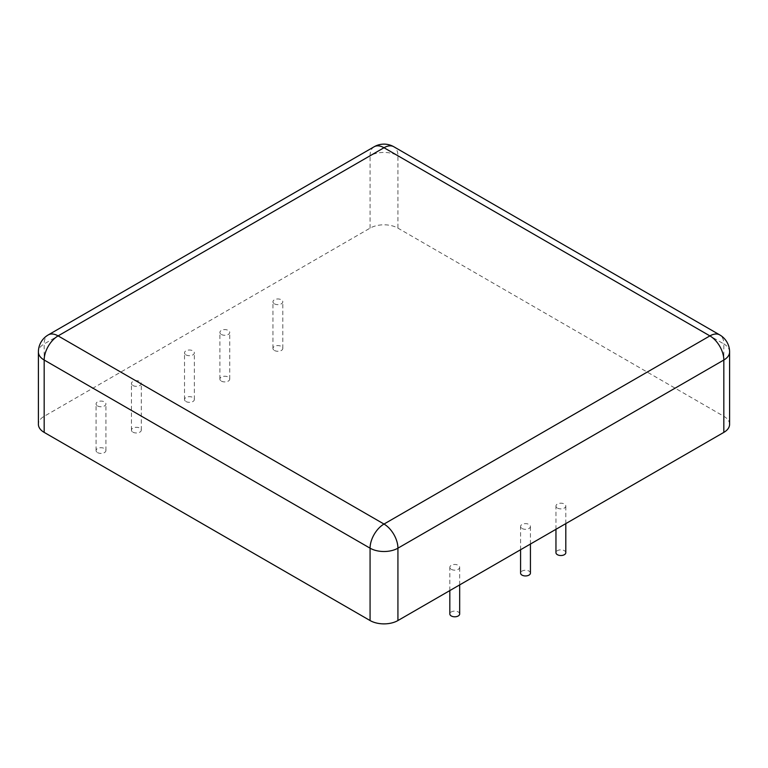 <?xml version="1.0" encoding="UTF-8"?>
<svg xmlns="http://www.w3.org/2000/svg" width="768" height="768" viewBox="0 0 768 768"><rect width="100%" height="100%" fill="white"/><g stroke="black" fill="none" stroke-linecap="round" stroke-linejoin="round"><path stroke-width="0.58" stroke-dasharray="3.84 2.88" d="M729.6 424.349A19.699 11.376 0 0 0 723.83 416.304L397.93 228.144A19.699 11.376 180 0 0 370.07 228.144L44.17 416.304A19.699 11.376 0 0 0 38.4 424.349M530.429 573.11A4.925 2.842 0 0 0 525.504 570.259A4.925 2.842 0 0 0 520.579 573.11M522.019 528.48A4.925 2.842 0 0 0 527.386 529.094A4.925 2.842 0 0 0 530.429 526.464A4.925 2.842 0 0 0 525.504 523.622A4.925 2.842 0 0 0 520.579 526.464A4.925 2.842 0 0 0 522.019 528.48M459.677 613.958A4.925 2.842 0 0 0 454.752 611.107A4.925 2.842 0 0 0 449.827 613.958M451.267 569.328A4.925 2.842 0 0 0 456.634 569.942A4.925 2.842 0 0 0 459.677 567.312A4.925 2.842 0 0 0 454.752 564.47A4.925 2.842 0 0 0 449.827 567.312A4.925 2.842 0 0 0 451.267 569.328M565.805 552.682A4.925 2.842 0 0 0 560.88 549.84A4.925 2.842 0 0 0 555.955 552.682M557.395 508.051A4.925 2.842 0 0 0 562.762 508.666A4.925 2.842 0 0 0 565.805 506.045A4.925 2.842 0 0 0 560.88 503.203A4.925 2.842 0 0 0 555.955 506.045A4.925 2.842 0 0 0 557.395 508.051M274.387 350.448A4.925 2.842 0 0 0 279.754 351.072A4.925 2.842 0 0 0 282.797 348.442A4.925 2.842 0 0 0 277.872 345.6A4.925 2.842 0 0 0 272.947 348.442A4.925 2.842 0 0 0 274.387 350.448M274.387 303.811A4.925 2.842 0 0 0 279.754 304.426A4.925 2.842 0 0 0 282.797 301.805A4.925 2.842 0 0 0 277.872 298.963A4.925 2.842 0 0 0 272.947 301.805A4.925 2.842 0 0 0 274.387 303.811M221.328 381.091A4.925 2.842 0 0 0 226.694 381.706A4.925 2.842 0 0 0 229.728 379.075A4.925 2.842 0 0 0 224.813 376.234A4.925 2.842 0 0 0 219.888 379.075A4.925 2.842 0 0 0 221.328 381.091M221.328 334.445A4.925 2.842 0 0 0 226.694 335.069A4.925 2.842 0 0 0 229.728 332.438A4.925 2.842 0 0 0 224.813 329.597A4.925 2.842 0 0 0 219.888 332.438A4.925 2.842 0 0 0 221.328 334.445M132.883 432.144A4.925 2.842 0 0 0 138.25 432.768A4.925 2.842 0 0 0 141.293 430.138A4.925 2.842 0 0 0 136.368 427.296A4.925 2.842 0 0 0 131.443 430.138A4.925 2.842 0 0 0 132.883 432.144M132.883 385.507A4.925 2.842 0 0 0 138.25 386.122A4.925 2.842 0 0 0 141.293 383.501A4.925 2.842 0 0 0 136.368 380.659A4.925 2.842 0 0 0 131.443 383.501A4.925 2.842 0 0 0 132.883 385.507M185.952 401.51A4.925 2.842 0 0 0 191.318 402.125A4.925 2.842 0 0 0 194.362 399.504A4.925 2.842 0 0 0 189.437 396.662A4.925 2.842 0 0 0 184.512 399.504A4.925 2.842 0 0 0 185.952 401.51M185.952 354.874A4.925 2.842 0 0 0 191.318 355.488A4.925 2.842 0 0 0 194.362 352.867A4.925 2.842 0 0 0 189.437 350.016A4.925 2.842 0 0 0 184.512 352.867A4.925 2.842 0 0 0 185.952 354.874M97.507 452.573A4.925 2.842 0 0 0 102.874 453.187A4.925 2.842 0 0 0 105.917 450.557A4.925 2.842 0 0 0 100.992 447.715A4.925 2.842 0 0 0 96.067 450.557A4.925 2.842 0 0 0 97.507 452.573M97.507 405.936A4.925 2.842 0 0 0 102.874 406.55A4.925 2.842 0 0 0 105.917 403.92A4.925 2.842 0 0 0 100.992 401.078A4.925 2.842 0 0 0 96.067 403.92A4.925 2.842 0 0 0 97.507 405.936M370.07 228.144L370.07 155.779L44.17 343.939A19.699 11.376 0 0 0 38.4 351.974M44.17 416.304L44.17 343.939A19.699 11.376 -120 0 1 48.25 334.915M374.15 146.765A19.699 11.376 -120 0 0 370.07 155.779A19.699 11.376 180 0 1 397.93 155.779L397.93 228.144M723.83 416.304L723.83 343.939L397.93 155.779A19.699 11.376 -60 0 0 393.85 146.765M729.6 351.974A19.699 11.376 0 0 0 723.83 343.939A19.699 11.376 -60 0 0 719.75 334.915M530.429 544.051L530.429 526.464M520.579 549.734L520.579 526.464M459.677 584.899L459.677 567.312M449.827 590.582L449.827 567.312M565.805 523.622L565.805 506.045M555.955 529.315L555.955 506.045M282.797 348.442L282.797 301.805M272.947 348.442L272.947 301.805M229.728 379.075L229.728 332.438M219.888 379.075L219.888 332.438M141.293 430.138L141.293 383.501M131.443 430.138L131.443 383.501M194.362 399.504L194.362 352.867M184.512 399.504L184.512 352.867M105.917 450.557L105.917 403.92M96.067 450.557L96.067 403.92"/><path stroke-width="1.15" d="M38.4 351.974L38.4 424.349A19.699 11.376 0 0 0 44.17 432.384L370.07 620.544A19.699 11.376 0 0 0 397.93 620.544L723.83 432.384A19.699 11.376 0 0 0 729.6 424.349L729.6 351.974A19.699 19.699 0 0 0 719.75 334.915L393.85 146.765A19.699 19.699 0 0 0 374.15 146.765L48.25 334.915A19.699 19.699 0 0 0 38.4 351.974A19.699 11.376 0 0 0 44.17 360.019L370.07 548.179A19.699 11.376 0 0 0 397.93 548.179L723.83 360.019A19.699 11.376 0 0 0 729.6 351.974M520.579 549.734L520.579 573.11A4.925 2.842 0 0 0 522.019 575.117A4.925 2.842 0 0 0 527.386 575.731A4.925 2.842 0 0 0 530.429 573.11L530.429 544.051M449.827 590.582L449.827 613.958A4.925 2.842 0 0 0 451.267 615.965A4.925 2.842 0 0 0 456.634 616.579A4.925 2.842 0 0 0 459.677 613.958L459.677 584.899M555.955 529.315L555.955 552.682A4.925 2.842 0 0 0 557.395 554.688A4.925 2.842 0 0 0 562.762 555.312A4.925 2.842 0 0 0 565.805 552.682L565.805 523.622M44.17 432.384L44.17 360.019A19.699 11.376 120 0 1 58.099 335.894A19.699 11.376 -120 0 0 48.25 334.915M393.85 146.765A19.699 11.376 -60 0 0 384 147.734L58.099 335.894L384 524.054L709.901 335.894L384 147.734A19.699 11.376 -120 0 0 374.15 146.765M370.07 620.544L370.07 548.179A19.699 11.376 120 0 1 384 524.054A19.699 11.376 60 0 1 397.93 548.179L397.93 620.544M723.83 432.384L723.83 360.019A19.699 11.376 60 0 0 709.901 335.894A19.699 11.376 -60 0 1 719.75 334.915"/></g></svg>
